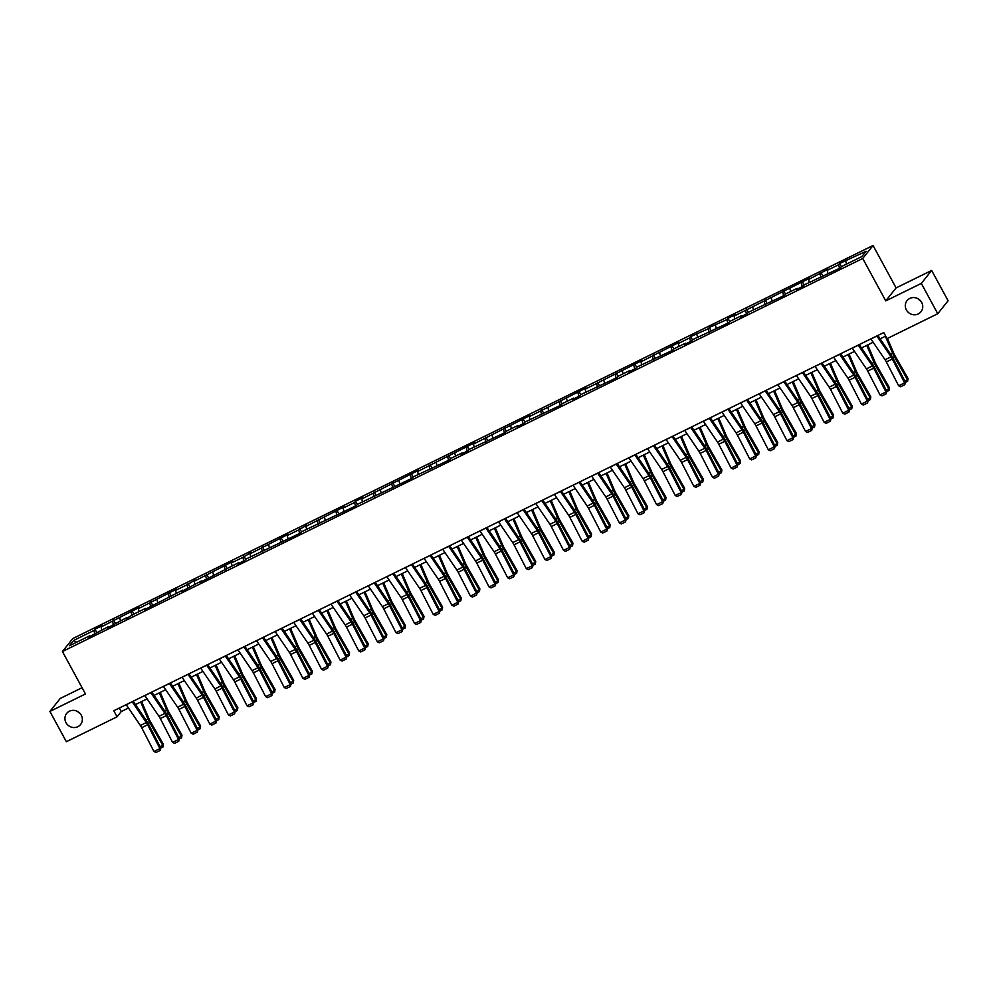 <?xml version="1.0" encoding="UTF-8"?>
<svg xmlns="http://www.w3.org/2000/svg" width="998" height="998" viewBox="0 0 998 998"><rect width="100%" height="100%" fill="white"/><g stroke="black" fill="none" stroke-linecap="round" stroke-linejoin="round"><path stroke-width="1.5" d="M80.052 713.445A8.907 8.433 38.5 0 1 77.57 711.474M81.275 715.204A8.907 8.433 38.5 0 1 80.601 724.498A8.907 8.433 38.5 0 1 66.005 722.702A8.907 8.433 38.5 0 1 66.679 713.408A8.907 8.433 38.5 0 1 81.275 715.204M920.43 300.685A8.907 8.433 38.5 0 1 917.948 298.714M921.665 302.431A8.907 8.433 38.5 0 1 920.992 311.738A8.907 8.433 38.5 0 1 906.384 309.941A8.907 8.433 38.5 0 1 907.057 300.635A8.907 8.433 38.5 0 1 921.665 302.431M82.073 687.722L60.242 698.45L49.9 711.424L66.355 741.714L117.065 716.814L121.257 711.549L128.468 708.006M873.05 245.496L72.767 638.57L62.437 651.532L862.721 258.47L873.05 245.496L896.092 287.911L885.75 300.885L921.316 283.42L931.645 270.446L896.092 287.911M931.645 270.446L948.1 300.747L937.758 313.721L921.316 283.42M90.257 636.325L89.708 635.813L88.685 637.098L108.32 626.669L107.297 627.954L126.933 617.525L125.923 618.81L134.094 614.007L145.558 608.381L144.535 609.666L182.784 590.092L181.773 591.377L201.409 580.948L200.386 582.233L238.634 562.672L237.624 563.945L244.784 560.427L245.795 559.154L300.635 532.994L301.646 531.722L356.486 505.562L357.496 504.289L412.336 478.129L413.347 476.857L449.562 459.853L450.585 458.569L462.037 452.942L461.026 454.215L468.187 450.709L469.197 449.424L505.412 432.421L506.435 431.136L517.887 425.51L516.877 426.795L524.037 423.277L525.048 421.992L561.263 404.988L562.286 403.703L573.738 398.077L572.727 399.362L579.888 395.844L580.898 394.559L617.113 377.556L618.136 376.271L629.588 370.645L628.578 371.93L635.738 368.412L636.749 367.127L672.964 350.123L673.987 348.838L685.439 343.212L684.428 344.497L691.589 340.979L692.6 339.694L728.814 322.691L729.837 321.406L741.289 315.78L740.279 317.065L747.44 313.547L748.45 312.262L784.665 295.258L785.688 293.973L797.14 288.347L796.13 289.632L803.29 286.114L804.301 284.829L840.516 267.826L841.539 266.553L861.823 256.586L866.077 251.259L839.642 263.46L841.414 266.703M89.708 635.813L69.411 645.781L73.665 640.454L93.949 630.486L94.972 629.214L96.731 632.458M839.642 263.46L838.619 264.732L827.167 270.358L828.19 269.086L808.555 279.502L809.565 278.23L734.079 316.079L735.102 314.807L727.941 318.312L726.918 319.597L709.329 327.456L708.306 328.741L690.716 336.6L689.693 337.885L678.228 343.512L679.251 342.227L641.003 361.8L642.013 360.515L585.152 389.232L586.163 387.948L529.302 416.665L530.312 415.38L473.451 444.098L474.462 442.813L417.601 471.53L418.611 470.245L361.75 498.963L362.761 497.678L355.6 501.196L354.589 502.481L343.125 508.107L344.148 506.822L305.899 526.395L306.91 525.11L298.739 529.901L287.274 535.527L288.297 534.254L250.049 553.815L251.059 552.543L242.888 557.333L231.424 562.959L232.447 561.687L194.198 581.248L195.209 579.975L187.038 584.766L175.573 590.392L176.596 589.119L138.348 608.68L139.358 607.408L101.11 626.969L102.133 625.696L94.972 629.214M937.758 313.721L887.047 338.634L883.754 332.571L113.784 710.751L117.065 716.814M101.11 626.969L101.808 629.875M112.562 621.342L113.435 624.935M119.723 617.824L120.434 620.731M131.187 612.198L132.06 615.791M138.348 608.68L139.046 611.587M149.8 603.054L150.673 606.647M156.96 599.536L157.659 602.443M168.412 593.91L169.286 597.503M175.573 590.392L176.284 593.299M187.038 584.766L187.911 588.358M194.198 581.248L194.897 584.154M205.65 575.621L206.524 579.214M212.811 572.104L213.51 575.01M224.263 566.477L225.136 570.07M231.424 562.959L232.135 565.866M242.888 557.333L243.762 560.926M250.049 553.815L250.748 556.722M261.501 548.189L262.374 551.794M268.662 544.671L269.36 547.578M280.114 539.045L280.987 542.65M287.274 535.527L287.985 538.433M298.739 529.901L299.612 533.506M305.899 526.395L306.598 529.289M317.352 520.756L318.225 524.362M324.512 517.251L325.211 520.145M335.964 511.612L336.837 515.217M343.125 508.107L343.836 511.001M354.589 502.481L355.463 506.073M361.75 498.963L362.449 501.857M373.202 493.336L374.075 496.929M380.363 489.818L381.061 492.713M391.815 484.192L392.688 487.785M398.975 480.674L399.687 483.568M410.44 475.048L411.313 478.641M417.601 471.53L418.299 474.424M429.053 465.904L429.926 469.497M436.213 462.386L436.912 465.28M447.665 456.76L448.539 460.352M454.826 453.242L455.537 456.136M466.291 447.615L467.164 451.208M473.451 444.098L474.15 446.992M484.903 438.471L485.776 442.064M492.064 434.953L492.763 437.848M503.516 429.327L504.389 432.92M510.677 425.809L511.388 428.703M522.141 420.183L523.014 423.776M529.302 416.665L530 419.559M540.754 411.039L541.627 414.632M547.914 407.521L548.613 410.415M559.367 401.895L560.24 405.487M566.527 398.377L567.238 401.271M577.992 392.75L578.865 396.343M585.152 389.232L585.851 392.127M596.604 383.606L597.478 387.199M603.765 380.088L604.464 382.983M615.217 374.462L616.09 378.055M622.378 370.944L623.089 373.838M633.842 365.318L634.716 368.911M641.003 361.8L641.702 364.694M652.455 356.174L653.328 359.767M659.616 352.656L660.314 355.55M671.068 347.03L671.941 350.622M678.228 343.512L678.939 346.406M689.693 337.885L690.566 341.478M696.854 334.367L697.552 337.262M708.306 328.741L709.179 332.334M715.466 325.223L716.165 328.117M726.918 319.597L727.792 323.19M734.079 316.079L734.79 318.973M745.543 310.453L746.417 314.046M752.704 306.935L753.403 309.842M764.156 301.309L765.029 304.901M771.317 297.791L772.015 300.697M782.769 292.164L783.642 295.757M789.929 288.647L790.641 291.553M801.394 283.02L802.267 286.613M808.555 279.502L809.253 282.409M820.007 273.876L820.88 277.469M827.167 270.358L827.866 273.265M838.619 264.732L839.493 268.325M845.78 261.214L846.491 264.121M49.9 711.424L85.466 693.959L62.437 651.532M885.75 300.885L862.721 258.47M135.454 704.576L147.093 698.862M154.079 695.431L165.705 689.718M172.691 686.287L184.318 680.574M191.304 677.143L202.943 671.429M209.929 667.999L221.556 662.285M228.542 658.855L240.169 653.141M247.155 649.71L258.794 643.997M265.78 640.566L277.407 634.853M284.393 631.422L296.019 625.709M303.005 622.278L314.644 616.564M321.63 613.134L333.257 607.42M340.243 603.99L351.87 598.276M358.856 594.845L370.495 589.132M377.481 585.701L389.108 579.988M396.094 576.557L407.72 570.844M414.706 567.413L426.346 561.699M433.332 558.269L444.958 552.568M451.944 549.125L463.571 543.423M470.557 539.98L482.196 534.279M489.182 530.836L500.809 525.135M507.795 521.705L519.422 515.991M526.408 512.56L538.047 506.847M545.033 503.416L556.659 497.703M563.645 494.272L575.272 488.558M582.258 485.128L593.897 479.414M600.883 475.984L612.51 470.27M619.496 466.839L631.123 461.126M638.109 457.695L649.748 451.982M656.734 448.551L668.361 442.838M675.347 439.407L686.973 433.693M693.959 430.263L705.598 424.549M712.584 421.119L724.211 415.405M731.197 411.974L742.824 406.261M749.81 402.83L761.449 397.117M768.435 393.686L780.062 387.973M787.048 384.542L798.674 378.828M805.66 375.398L817.3 369.684M824.286 366.254L835.912 360.54M842.898 357.109L854.525 351.396M861.511 347.965L873.15 342.252M880.136 338.821L885.675 336.101M73.665 640.454L76.584 642.263M93.949 630.486L94.822 634.079M119.336 708.019L121.257 711.549M821.03 272.604L822.789 275.847M802.417 281.748L804.176 284.991M783.792 290.892L785.563 294.136M765.179 300.036L766.938 303.28M746.566 309.18L748.325 312.424M727.941 318.312L729.713 321.568M709.329 327.456L711.087 330.712M690.716 336.6L692.475 339.856M672.091 345.745L673.862 349.001M653.478 354.889L655.237 358.145M634.865 364.033L636.624 367.289M616.24 373.177L618.011 376.433M597.627 382.321L599.386 385.577M579.015 391.466L580.774 394.721M560.389 400.61L562.161 403.866M541.777 409.754L543.536 413.01M523.164 418.898L524.923 422.154M504.539 428.042L506.31 431.298M485.926 437.186L487.685 440.442M467.314 446.331L469.072 449.587M448.688 455.475L450.46 458.731M430.076 464.619L431.835 467.875M411.463 473.763L413.222 477.019M392.838 482.907L394.609 486.163M374.225 492.051L375.984 495.307M355.6 501.196L357.371 504.452M336.987 510.34L338.759 513.596M318.374 519.484L320.133 522.74M299.749 528.628L301.521 531.884M281.137 537.772L282.908 541.028M262.524 546.916L264.283 550.172M243.899 556.061L245.67 559.304M225.286 565.205L227.057 568.448M206.673 574.349L208.432 577.592M188.048 583.493L189.82 586.737M169.435 592.637L171.207 595.881M150.823 601.782L152.582 605.025M132.198 610.926L133.969 614.169M113.585 620.07L115.356 623.313M876.83 335.964A4.865 1.435 63.8 0 0 876.88 336.039L891.014 356.797A6.961 2.046 -116.2 0 1 892.324 359.018L904.612 382.845L905.423 382.197L893.135 358.357A10.429 3.069 63.8 0 0 891.177 355.039L877.853 335.465M870.867 338.896A4.865 1.435 63.8 0 0 870.917 338.971L885.051 359.729A6.961 2.046 -116.2 0 1 886.361 361.95L898.637 385.777L904.612 382.845L904.787 384.692L900.608 386.75L898.637 385.777M905.423 382.197L904.787 384.692M904.787 380.949L907.469 379.627L894.408 356.773A10.429 3.069 -116.2 0 1 892.636 353.205L885.363 336.251M907.631 381.273L908.043 378.529L907.631 381.273L905.398 382.371M887.434 338.434L893.796 353.304A6.961 2.046 63.8 0 0 894.981 355.675L908.043 378.529M858.218 345.108A4.865 1.435 63.8 0 0 858.268 345.183L872.402 365.942A6.961 2.046 -116.2 0 1 873.712 368.162L885.987 391.989L886.81 391.341L874.522 367.501A10.429 3.069 63.8 0 0 872.551 364.183L859.228 344.609M852.242 348.04A4.865 1.435 63.8 0 0 852.292 348.115L866.426 368.873A6.961 2.046 -116.2 0 1 867.736 371.094L880.024 394.921L885.987 391.989L886.174 393.836L881.995 395.894L880.024 394.921M886.81 391.341L886.174 393.836M839.592 354.253A4.865 1.435 63.8 0 0 839.642 354.327L853.777 375.086A6.961 2.046 -116.2 0 1 855.086 377.306L867.374 401.134L868.185 400.485L855.91 376.645A10.429 3.069 63.8 0 0 853.939 373.327L840.615 353.754M833.629 357.184A4.865 1.435 63.8 0 0 833.679 357.259L847.813 378.017A6.961 2.046 -116.2 0 1 849.123 380.238L861.411 404.065L867.374 401.134L867.549 402.98L863.37 405.038L861.411 404.065M868.185 400.485L867.549 402.98M886.162 390.093L888.856 388.771L875.795 365.917A10.429 3.069 -116.2 0 1 874.011 362.349L866.751 345.395M889.006 390.418L889.43 387.673L889.006 390.418L886.785 391.515M867.674 344.934L875.184 362.449A6.961 2.046 63.8 0 0 876.369 364.819L889.43 387.673M867.549 399.237L870.231 397.915L857.17 375.061A10.429 3.069 -116.2 0 1 855.398 371.493L848.125 354.539M870.393 399.562L870.817 396.817L870.393 399.562L868.16 400.66M849.061 354.078L856.571 371.593A6.961 2.046 63.8 0 0 857.756 373.963L870.817 396.817M820.98 363.397A4.865 1.435 63.8 0 0 821.03 363.472L835.164 384.23A6.961 2.046 -116.2 0 1 836.474 386.451L848.762 410.278L849.572 409.629L837.285 385.789A10.429 3.069 63.8 0 0 835.326 382.471L822.003 362.898M815.017 366.328A4.865 1.435 63.8 0 0 815.067 366.403L829.201 387.162A6.961 2.046 -116.2 0 1 830.511 389.382L842.786 413.209L848.762 410.278L848.936 412.124L844.757 414.182L842.786 413.209M849.572 409.629L848.936 412.124M802.367 372.541A4.865 1.435 63.8 0 0 802.417 372.616L816.551 393.374A6.961 2.046 -116.2 0 1 817.861 395.595L830.136 419.422L830.96 418.773L818.672 394.934A10.429 3.069 63.8 0 0 816.701 391.615L803.378 372.042M796.392 375.473A4.865 1.435 63.8 0 0 796.441 375.547L810.576 396.306A6.961 2.046 -116.2 0 1 811.885 398.526L824.173 422.354L830.136 419.422L830.324 421.268L826.144 423.327L824.173 422.354M830.96 418.773L830.324 421.268M783.742 381.685A4.865 1.435 63.8 0 0 783.792 381.76L797.926 402.518A6.961 2.046 -116.2 0 1 799.236 404.739L811.524 428.566L812.335 427.917L800.059 404.078A10.429 3.069 63.8 0 0 798.088 400.759L784.765 381.186M777.779 384.617A4.865 1.435 63.8 0 0 777.829 384.692L791.963 405.45A6.961 2.046 -116.2 0 1 793.273 407.671L805.561 431.498L811.524 428.566L811.698 430.412L807.519 432.471L805.561 431.498M812.335 427.917L811.698 430.412M848.936 408.382L851.618 407.059L838.557 384.205A10.429 3.069 -116.2 0 1 836.786 380.637L829.513 363.684M851.781 408.706L852.192 405.961L851.781 408.706L849.548 409.804M830.448 363.222L837.946 380.737A6.961 2.046 63.8 0 0 839.131 383.107L852.192 405.961M830.311 417.526L833.006 416.203L819.944 393.349A10.429 3.069 -116.2 0 1 818.16 389.781L810.9 372.828M833.155 417.85L833.58 415.106L833.155 417.85L830.935 418.948M811.823 372.366L819.333 389.881A6.961 2.046 63.8 0 0 820.518 392.251L833.58 415.106M811.698 426.67L814.38 425.348L801.319 402.493A10.429 3.069 -116.2 0 1 799.548 398.926L792.275 381.972M814.543 426.994L814.967 424.25L814.543 426.994L812.31 428.092M793.21 381.51L800.72 399.025A6.961 2.046 63.8 0 0 801.905 401.396L814.967 424.25M765.129 390.829A4.865 1.435 63.8 0 0 765.179 390.904L779.313 411.663A6.961 2.046 -116.2 0 1 780.623 413.883L792.911 437.71L793.722 437.062L781.434 413.222A10.429 3.069 63.8 0 0 779.475 409.904L766.152 390.33M759.166 393.761A4.865 1.435 63.8 0 0 759.216 393.836L773.35 414.594A6.961 2.046 -116.2 0 1 774.66 416.815L786.935 440.642L792.911 437.71L793.086 439.557L788.907 441.615L786.935 440.642M793.722 437.062L793.086 439.557M793.086 435.814L795.768 434.492L782.706 411.638A10.429 3.069 -116.2 0 1 780.935 408.07L773.662 391.116M795.93 436.138L796.342 433.394L795.93 436.138L793.697 437.236M774.598 390.655L782.095 408.17A6.961 2.046 63.8 0 0 783.28 410.54L796.342 433.394M746.516 399.973A4.865 1.435 63.8 0 0 746.566 400.048L760.701 420.807A6.961 2.046 -116.2 0 1 762.01 423.027L774.286 446.855L775.109 446.206L762.821 422.366A10.429 3.069 63.8 0 0 760.85 419.048L747.527 399.474M740.541 402.905A4.865 1.435 63.8 0 0 740.591 402.98L754.725 423.738A6.961 2.046 -116.2 0 1 756.035 425.959L768.323 449.786L774.286 446.855L774.473 448.701L770.294 450.759L768.323 449.786M775.109 446.206L774.473 448.701M774.46 444.958L777.155 443.636L764.094 420.782A10.429 3.069 -116.2 0 1 762.31 417.214L755.049 400.26M777.305 445.283L777.729 442.538L777.305 445.283L775.084 446.38M755.973 399.799L763.482 417.314A6.961 2.046 63.8 0 0 764.668 419.684L777.729 442.538M727.891 409.118A4.865 1.435 63.8 0 0 727.941 409.192L742.075 429.951A6.961 2.046 -116.2 0 1 743.385 432.171L755.673 455.999L756.484 455.35L744.209 431.51A10.429 3.069 63.8 0 0 742.238 428.192L728.914 408.619M721.928 412.049A4.865 1.435 63.8 0 0 721.978 412.124L736.112 432.882A6.961 2.046 -116.2 0 1 737.422 435.103L749.71 458.93L755.673 455.999L755.848 457.845L751.669 459.903L749.71 458.93M756.484 455.35L755.848 457.845M755.848 454.102L758.53 452.78L745.469 429.926A10.429 3.069 -116.2 0 1 743.697 426.358L736.424 409.405M758.692 454.427L759.116 451.682L758.692 454.427L756.459 455.525M737.36 408.943L744.87 426.458A6.961 2.046 63.8 0 0 746.055 428.828L759.116 451.682M709.279 418.262A4.865 1.435 63.8 0 0 709.329 418.337L723.463 439.095A6.961 2.046 -116.2 0 1 724.773 441.316L737.06 465.143L737.871 464.494L725.583 440.654A10.429 3.069 63.8 0 0 723.625 437.336L710.302 417.763M703.316 421.193A4.865 1.435 63.8 0 0 703.365 421.268L717.5 442.027A6.961 2.046 -116.2 0 1 718.81 444.247L731.085 468.074L737.06 465.143L737.235 466.989L733.056 469.048L731.085 468.074M737.871 464.494L737.235 466.989M737.235 463.247L739.917 461.924L726.856 439.07A10.429 3.069 -116.2 0 1 725.084 435.502L717.812 418.549M740.079 463.571L740.491 460.827L740.079 463.571L737.846 464.669M718.747 418.087L726.245 435.602A6.961 2.046 63.8 0 0 727.43 437.972L740.491 460.827M690.666 427.406A4.865 1.435 63.8 0 0 690.716 427.481L704.85 448.239A6.961 2.046 -116.2 0 1 706.16 450.46L718.435 474.287L719.259 473.638L706.971 449.799A10.429 3.069 63.8 0 0 705 446.48L691.676 426.907M684.69 430.338A4.865 1.435 63.8 0 0 684.74 430.412L698.874 451.171A6.961 2.046 -116.2 0 1 700.184 453.391L712.472 477.219L718.435 474.287L718.622 476.133L714.443 478.192L712.472 477.219M719.259 473.638L718.622 476.133M718.61 472.391L721.305 471.068L708.243 448.214A10.429 3.069 -116.2 0 1 706.459 444.646L699.199 427.693M721.454 472.715L721.878 469.971L721.454 472.715L719.234 473.813M700.122 427.231L707.632 444.746A6.961 2.046 63.8 0 0 708.817 447.116L721.878 469.971M672.041 436.55A4.865 1.435 63.8 0 0 672.091 436.625L686.225 457.383A6.961 2.046 -116.2 0 1 687.535 459.604L699.823 483.431L700.633 482.783L688.358 458.943A10.429 3.069 63.8 0 0 686.387 455.624L673.064 436.051M666.078 439.482A4.865 1.435 63.8 0 0 666.128 439.557L680.262 460.315A6.961 2.046 -116.2 0 1 681.572 462.536L693.86 486.363L699.823 483.431L699.997 485.278L695.818 487.336L693.86 486.363M700.633 482.783L699.997 485.278M699.997 481.535L702.679 480.213L689.618 457.358A10.429 3.069 -116.2 0 1 687.847 453.791L680.574 436.837M702.841 481.859L703.266 479.115L702.841 481.859L700.608 482.957M681.509 436.376L689.019 453.878A6.961 2.046 63.8 0 0 690.204 456.261L703.266 479.115M653.428 445.694A4.865 1.435 63.8 0 0 653.478 445.769L667.612 466.528A6.961 2.046 -116.2 0 1 668.922 468.748L681.21 492.575L682.021 491.927L669.733 468.087A10.429 3.069 63.8 0 0 667.774 464.769L654.451 445.195M647.465 448.626A4.865 1.435 63.8 0 0 647.515 448.701L661.649 469.459A6.961 2.046 -116.2 0 1 662.959 471.68L675.234 495.507L681.21 492.575L681.385 494.422L677.205 496.48L675.234 495.507M682.021 491.927L681.385 494.422M681.385 490.679L684.067 489.357L671.005 466.503A10.429 3.069 -116.2 0 1 669.234 462.935L661.961 445.981M684.229 491.004L684.64 488.259L684.229 491.004L681.996 492.101M662.897 445.52L670.394 463.022A6.961 2.046 63.8 0 0 671.579 465.405L684.64 488.259M634.815 454.839A4.865 1.435 63.8 0 0 634.865 454.913L648.999 475.672A6.961 2.046 -116.2 0 1 650.309 477.892L662.585 501.72L663.408 501.071L651.12 477.231A10.429 3.069 63.8 0 0 649.149 473.913L635.826 454.339M628.84 457.77A4.865 1.435 63.8 0 0 628.89 457.845L643.024 478.603A6.961 2.046 -116.2 0 1 644.334 480.824L656.622 504.651L662.585 501.72L662.772 503.566L658.593 505.624L656.622 504.651M663.408 501.071L662.772 503.566M662.759 499.823L665.454 498.501L652.393 475.647A10.429 3.069 -116.2 0 1 650.609 472.079L643.348 455.125M665.604 500.148L666.028 497.403L665.604 500.148L663.383 501.246M644.271 454.664L651.781 472.166A6.961 2.046 63.8 0 0 652.966 474.549L666.028 497.403M616.19 463.983A4.865 1.435 63.8 0 0 616.24 464.058L630.374 484.816A6.961 2.046 -116.2 0 1 631.684 487.036L643.972 510.864L644.783 510.203L632.507 486.375A10.429 3.069 63.8 0 0 630.536 483.057L617.213 463.484M610.227 466.914A4.865 1.435 63.8 0 0 610.277 466.989L624.411 487.748A6.961 2.046 -116.2 0 1 625.721 489.968L638.009 513.795L643.972 510.864L644.147 512.71L639.967 514.768L638.009 513.795M644.783 510.203L644.147 512.71M644.147 508.955L646.829 507.645L633.767 484.779A10.429 3.069 -116.2 0 1 631.996 481.223L624.723 464.27M646.991 509.292L647.415 506.547L646.991 509.292L644.758 510.39M625.659 463.808L633.169 481.31A6.961 2.046 63.8 0 0 634.354 483.693L647.415 506.547M597.577 473.127A4.865 1.435 63.8 0 0 597.627 473.202L611.762 493.96A6.961 2.046 -116.2 0 1 613.071 496.181L625.359 520.008L626.17 519.347L613.882 495.519A10.429 3.069 63.8 0 0 611.924 492.201L598.6 472.628M591.614 476.058A4.865 1.435 63.8 0 0 591.664 476.133L605.798 496.892A6.961 2.046 -116.2 0 1 607.108 499.112L619.384 522.94L625.359 520.008L625.534 521.854L621.355 523.913L619.384 522.94M626.17 519.347L625.534 521.854M625.534 518.099L628.216 516.789L615.155 493.923A10.429 3.069 -116.2 0 1 613.383 490.367L606.11 473.414M628.378 518.436L628.79 515.692L628.378 518.436L626.145 519.534M607.046 472.952L614.543 490.455A6.961 2.046 63.8 0 0 615.729 492.837L628.79 515.692M578.965 482.271A4.865 1.435 63.8 0 0 579.015 482.346L593.136 503.104A6.961 2.046 -116.2 0 1 594.459 505.325L606.734 529.152L607.557 528.491L595.27 504.664A10.429 3.069 63.8 0 0 593.299 501.345L579.975 481.772M572.989 485.203A4.865 1.435 63.8 0 0 573.039 485.278L587.173 506.036A6.961 2.046 -116.2 0 1 588.483 508.244L600.771 532.084L606.734 529.152L606.921 530.998L602.742 533.057L600.771 532.084M607.557 528.491L606.921 530.998M606.909 527.243L609.603 525.934L596.542 503.067A10.429 3.069 -116.2 0 1 594.758 499.511L587.498 482.558M609.753 527.58L610.177 524.836L609.753 527.58L607.533 528.678M588.421 482.096L595.931 499.599A6.961 2.046 63.8 0 0 597.116 501.982L610.177 524.836M560.34 491.415A4.865 1.435 63.8 0 0 560.389 491.49L574.524 512.248A6.961 2.046 -116.2 0 1 575.834 514.469L588.121 538.296L588.932 537.635L576.657 513.808A10.429 3.069 63.8 0 0 574.686 510.477L561.363 490.916M554.377 494.347A4.865 1.435 63.8 0 0 554.426 494.422L568.561 515.18A6.961 2.046 -116.2 0 1 569.87 517.388L582.158 541.228L588.121 538.296L588.296 540.143L584.117 542.188L582.158 541.228M588.932 537.635L588.296 540.143M588.296 536.388L590.978 535.078L577.917 512.211A10.429 3.069 -116.2 0 1 576.145 508.656L568.872 491.702M591.14 536.724L591.565 533.98L591.14 536.724L588.907 537.822M569.808 491.241L577.318 508.743A6.961 2.046 63.8 0 0 578.503 511.126L591.565 533.98M541.727 500.559A4.865 1.435 63.8 0 0 541.777 500.634L555.911 521.393A6.961 2.046 -116.2 0 1 557.221 523.601L569.509 547.44L570.32 546.779L558.032 522.952A10.429 3.069 63.8 0 0 556.073 519.621L542.75 500.06M535.764 503.491A4.865 1.435 63.8 0 0 535.814 503.566L549.948 524.324A6.961 2.046 -116.2 0 1 551.258 526.532L563.533 550.372L569.509 547.44L569.683 549.287L565.504 551.333L563.533 550.372M570.32 546.779L569.683 549.287M569.683 545.532L572.365 544.209L559.304 521.355A10.429 3.069 -116.2 0 1 557.533 517.8L550.26 500.846M572.528 545.869L572.939 543.124L572.528 545.869L570.295 546.966M551.195 500.385L558.693 517.887A6.961 2.046 63.8 0 0 559.878 520.27L572.939 543.124M523.114 509.704A4.865 1.435 63.8 0 0 523.164 509.778L537.286 530.537A6.961 2.046 -116.2 0 1 538.608 532.745L550.884 556.585L551.707 555.923L539.419 532.096A10.429 3.069 63.8 0 0 537.448 528.765L524.125 509.205M517.139 512.635A4.865 1.435 63.8 0 0 517.189 512.71L531.323 533.468A6.961 2.046 -116.2 0 1 532.633 535.677L544.92 559.516L550.884 556.585L551.071 558.431L546.892 560.477L544.92 559.516M551.707 555.923L551.071 558.431M551.058 554.676L553.753 553.354L540.691 530.499A10.429 3.069 -116.2 0 1 538.908 526.944L531.647 509.99M553.902 555.013L554.327 552.268L553.902 555.013L551.682 556.111M532.57 509.529L540.08 527.031A6.961 2.046 63.8 0 0 541.265 529.414L554.327 552.268M504.489 518.848A4.865 1.435 63.8 0 0 504.539 518.923L518.673 539.681A6.961 2.046 -116.2 0 1 519.983 541.889L532.271 565.729L533.082 565.068L520.806 541.24A10.429 3.069 63.8 0 0 518.835 537.91L505.512 518.349M498.526 521.779A4.865 1.435 63.8 0 0 498.576 521.854L512.71 542.613A6.961 2.046 -116.2 0 1 514.02 544.821L526.308 568.66L532.271 565.729L532.445 567.575L528.266 569.621L526.308 568.66M533.082 565.068L532.445 567.575M532.445 563.82L535.128 562.498L522.066 539.644A10.429 3.069 -116.2 0 1 520.295 536.088L513.022 519.135M535.29 564.157L535.714 561.412L535.29 564.157L533.057 565.242M513.958 518.673L521.467 536.176A6.961 2.046 63.8 0 0 522.653 538.558L535.714 561.412M485.876 527.992A4.865 1.435 63.8 0 0 485.926 528.067L500.06 548.825A6.961 2.046 -116.2 0 1 501.37 551.033L513.658 574.873L514.469 574.212L502.181 550.385A10.429 3.069 63.8 0 0 500.223 547.054L486.899 527.493M479.913 530.924A4.865 1.435 63.8 0 0 479.963 530.998L494.097 551.757A6.961 2.046 -116.2 0 1 495.407 553.965L507.683 577.805L513.658 574.873L513.833 576.719L509.654 578.765L507.683 577.805M514.469 574.212L513.833 576.719M513.833 572.964L516.515 571.642L503.454 548.788A10.429 3.069 -116.2 0 1 501.682 545.232L494.409 528.279M516.677 573.301L517.089 570.557L516.677 573.301L514.444 574.386M495.345 527.817L502.842 545.32A6.961 2.046 63.8 0 0 504.027 547.702L517.089 570.557M467.264 537.136A4.865 1.435 63.8 0 0 467.314 537.211L481.435 557.969A6.961 2.046 -116.2 0 1 482.758 560.177L495.033 584.017L495.856 583.356L483.568 559.529A10.429 3.069 63.8 0 0 481.597 556.198L468.274 536.637M461.288 540.068A4.865 1.435 63.8 0 0 461.338 540.143L475.472 560.901A6.961 2.046 -116.2 0 1 476.782 563.109L489.07 586.949L495.033 584.017L495.22 585.863L491.041 587.909L489.07 586.949M495.856 583.356L495.22 585.863M495.208 582.108L497.902 580.786L484.841 557.932A10.429 3.069 -116.2 0 1 483.057 554.377L475.796 537.423M498.052 582.445L498.476 579.701L498.052 582.445L495.831 583.531M476.72 536.961L484.23 554.464A6.961 2.046 63.8 0 0 485.415 556.847L498.476 579.701M448.638 546.28A4.865 1.435 63.8 0 0 448.688 546.355L462.823 567.114A6.961 2.046 -116.2 0 1 464.132 569.322L476.42 593.161L477.231 592.5L464.956 568.673A10.429 3.069 63.8 0 0 462.985 565.342L449.661 545.781M442.675 549.212A4.865 1.435 63.8 0 0 442.725 549.274L456.859 570.045A6.961 2.046 -116.2 0 1 458.169 572.253L470.457 596.093L476.42 593.161L476.595 595.008L472.416 597.054L470.457 596.093M477.231 592.5L476.595 595.008M476.595 591.253L479.277 589.93L466.216 567.076A10.429 3.069 -116.2 0 1 464.444 563.521L457.171 546.555M479.439 591.589L479.863 588.845L479.439 591.589L477.206 592.675M458.107 546.106L465.617 563.608A6.961 2.046 63.8 0 0 466.802 565.991L479.863 588.845M430.026 555.424A4.865 1.435 63.8 0 0 430.076 555.499L444.21 576.258A6.961 2.046 -116.2 0 1 445.52 578.466L457.808 602.305L458.618 601.644L446.331 577.817A10.429 3.069 63.8 0 0 444.372 574.486L431.049 554.925M424.063 558.356A4.865 1.435 63.8 0 0 424.113 558.418L438.247 579.189A6.961 2.046 -116.2 0 1 439.557 581.397L451.832 605.237L457.808 602.305L457.982 604.152L453.803 606.198L451.832 605.237M458.618 601.644L457.982 604.152M457.982 600.397L460.664 599.074L447.603 576.22A10.429 3.069 -116.2 0 1 445.832 572.652L438.559 555.699M460.827 600.734L461.238 597.989L460.827 600.734L458.593 601.819M439.494 555.25L446.992 572.752A6.961 2.046 63.8 0 0 448.177 575.135L461.238 597.989M411.413 564.569A4.865 1.435 63.8 0 0 411.463 564.631L425.585 585.402A6.961 2.046 -116.2 0 1 426.907 587.61L439.182 611.45L440.006 610.788L427.718 586.961A10.429 3.069 63.8 0 0 425.747 583.63L412.424 564.07M405.438 567.5A4.865 1.435 63.8 0 0 405.487 567.563L419.622 588.333A6.961 2.046 -116.2 0 1 420.931 590.542L433.219 614.381L439.182 611.45L439.37 613.296L435.19 615.342L433.219 614.381M440.006 610.788L439.37 613.296M439.357 609.541L442.052 608.219L428.99 585.364A10.429 3.069 -116.2 0 1 427.206 581.797L419.946 564.843M442.201 609.878L442.625 607.133L442.201 609.878L439.981 610.963M420.869 564.394L428.379 581.896A6.961 2.046 63.8 0 0 429.564 584.279L442.625 607.133M392.788 573.713A4.865 1.435 63.8 0 0 392.838 573.775L406.972 594.546A6.961 2.046 -116.2 0 1 408.282 596.754L420.57 620.594L421.381 619.933L409.105 596.105A10.429 3.069 63.8 0 0 407.134 592.775L393.811 573.214M386.825 576.644A4.865 1.435 63.8 0 0 386.875 576.707L401.009 597.478A6.961 2.046 -116.2 0 1 402.319 599.686L414.607 623.525L420.57 620.594L420.744 622.44L416.565 624.486L414.607 623.525M421.381 619.933L420.744 622.44M420.744 618.685L423.426 617.363L410.365 594.509A10.429 3.069 -116.2 0 1 408.594 590.941L401.321 573.987M423.589 619.022L424.013 616.277L423.589 619.022L421.356 620.107M402.256 573.538L409.766 591.041A6.961 2.046 63.8 0 0 410.951 593.423L424.013 616.277M374.175 582.857A4.865 1.435 63.8 0 0 374.225 582.919L388.359 603.69A6.961 2.046 -116.2 0 1 389.669 605.898L401.957 629.738L402.768 629.077L390.48 605.25A10.429 3.069 63.8 0 0 388.521 601.919L375.198 582.358M368.212 585.789A4.865 1.435 63.8 0 0 368.262 585.851L382.396 606.622A6.961 2.046 -116.2 0 1 383.706 608.83L395.981 632.67L401.957 629.738L402.132 631.584L397.953 633.63L395.981 632.67M402.768 629.077L402.132 631.584M402.132 627.829L404.814 626.507L391.752 603.653A10.429 3.069 -116.2 0 1 389.981 600.085L382.708 583.131M404.976 628.166L405.388 625.422L404.976 628.166L402.743 629.251M383.644 582.682L391.141 600.185A6.961 2.046 63.8 0 0 392.326 602.567L405.388 625.422M355.562 592.001A4.865 1.435 63.8 0 0 355.612 592.064L369.734 612.834A6.961 2.046 -116.2 0 1 371.056 615.042L383.332 638.882L384.155 638.221L371.867 614.394A10.429 3.069 63.8 0 0 369.896 611.063L356.573 591.49M349.587 594.933A4.865 1.435 63.8 0 0 349.637 594.995L363.771 615.754A6.961 2.046 -116.2 0 1 365.081 617.974L377.369 641.814L383.332 638.882L383.519 640.728L379.34 642.774L377.369 641.814M384.155 638.221L383.519 640.728M383.506 636.974L386.201 635.651L373.14 612.797A10.429 3.069 -116.2 0 1 371.356 609.229L364.095 592.276M386.351 637.298L386.775 634.566L386.351 637.298L384.13 638.396M365.019 591.826L372.528 609.329A6.961 2.046 63.8 0 0 373.714 611.699L386.775 634.566M336.937 601.145A4.865 1.435 63.8 0 0 336.987 601.208L351.121 621.979A6.961 2.046 -116.2 0 1 352.431 624.187L364.719 648.026L365.53 647.365L353.255 623.538A10.429 3.069 63.8 0 0 351.284 620.207L337.96 600.634M330.974 604.077A4.865 1.435 63.8 0 0 331.024 604.139L345.158 624.898A6.961 2.046 -116.2 0 1 346.468 627.118L358.756 650.958L364.719 648.026L364.894 649.873L360.715 651.919L358.756 650.958M365.53 647.365L364.894 649.873M364.894 646.118L367.576 644.795L354.515 621.941A10.429 3.069 -116.2 0 1 352.743 618.373L345.47 601.42M367.738 646.442L368.162 643.71L367.738 646.442L365.505 647.54M346.406 600.971L353.916 618.473A6.961 2.046 63.8 0 0 355.101 620.843L368.162 643.71M318.325 610.289A4.865 1.435 63.8 0 0 318.374 610.352L332.509 631.123A6.961 2.046 -116.2 0 1 333.819 633.331L346.106 657.171L346.917 656.509L334.629 632.682A10.429 3.069 63.8 0 0 332.671 629.351L319.348 609.778M312.362 613.209A4.865 1.435 63.8 0 0 312.411 613.283L326.546 634.042A6.961 2.046 -116.2 0 1 327.855 636.262L340.131 660.102L346.106 657.171L346.281 659.017L342.102 661.063L340.131 660.102M346.917 656.509L346.281 659.017M346.281 655.262L348.963 653.94L335.902 631.085A10.429 3.069 -116.2 0 1 334.13 627.517L326.857 610.564M349.125 655.586L349.537 652.854L349.125 655.586L346.892 656.684M327.793 610.115L335.291 627.617A6.961 2.046 63.8 0 0 336.476 629.988L349.537 652.854M299.712 619.434A4.865 1.435 63.8 0 0 299.762 619.496L313.883 640.254A6.961 2.046 -116.2 0 1 315.206 642.475L327.481 666.315L328.305 665.654L316.017 641.826A10.429 3.069 63.8 0 0 314.046 638.495L300.722 618.922M293.736 622.353A4.865 1.435 63.8 0 0 293.786 622.428L307.92 643.186A6.961 2.046 -116.2 0 1 309.23 645.407L321.518 669.234L327.481 666.315L327.668 668.161L323.489 670.207L321.518 669.234M328.305 665.654L327.668 668.161M327.656 664.406L330.35 663.084L317.289 640.229A10.429 3.069 -116.2 0 1 315.505 636.662L308.245 619.708M330.5 664.73L330.924 661.998L330.5 664.73L328.28 665.828M309.168 619.259L316.678 636.761A6.961 2.046 63.8 0 0 317.863 639.132L330.924 661.998M281.087 628.578A4.865 1.435 63.8 0 0 281.137 628.64L295.271 649.399A6.961 2.046 -116.2 0 1 296.581 651.619L308.869 675.459L309.679 674.798L297.404 650.97A10.429 3.069 63.8 0 0 295.433 647.64L282.11 628.066M275.124 631.497A4.865 1.435 63.8 0 0 275.174 631.572L289.308 652.33A6.961 2.046 -116.2 0 1 290.618 654.551L302.905 678.378L308.869 675.459L309.043 677.305L304.864 679.351L302.905 678.378M309.679 674.798L309.043 677.305M309.043 673.55L311.725 672.228L298.664 649.374A10.429 3.069 -116.2 0 1 296.893 645.806L289.62 628.852M311.887 673.875L312.312 671.13L311.887 673.875L309.654 674.972M290.555 628.403L298.065 645.906A6.961 2.046 63.8 0 0 299.25 648.276L312.312 671.13M262.474 637.71A4.865 1.435 63.8 0 0 262.524 637.784L276.658 658.543A6.961 2.046 -116.2 0 1 277.968 660.763L290.256 684.603L291.067 683.942L278.779 660.115A10.429 3.069 63.8 0 0 276.82 656.784L263.497 637.211M256.511 640.641A4.865 1.435 63.8 0 0 256.561 640.716L270.695 661.474A6.961 2.046 -116.2 0 1 272.005 663.695L284.28 687.522L290.256 684.603L290.43 686.449L286.251 688.495L284.28 687.522M291.067 683.942L290.43 686.449M290.43 682.694L293.113 681.372L280.051 658.518A10.429 3.069 -116.2 0 1 278.28 654.95L271.007 637.996M293.275 683.019L293.686 680.274L293.275 683.019L291.042 684.117M271.943 637.535L279.44 655.05A6.961 2.046 63.8 0 0 280.625 657.42L293.686 680.274M243.861 646.854A4.865 1.435 63.8 0 0 243.911 646.929L258.033 667.687A6.961 2.046 -116.2 0 1 259.355 669.908L271.631 693.735L272.454 693.086L260.166 669.246A10.429 3.069 63.8 0 0 258.195 665.928L244.872 646.355M237.886 649.785A4.865 1.435 63.8 0 0 237.936 649.86L252.07 670.619A6.961 2.046 -116.2 0 1 253.38 672.839L265.668 696.666L271.631 693.735L271.818 695.594L267.639 697.639L265.668 696.666M272.454 693.086L271.818 695.594M271.805 691.839L274.5 690.516L261.439 667.662A10.429 3.069 -116.2 0 1 259.655 664.094L252.394 647.141M274.65 692.163L275.074 689.418L274.65 692.163L272.429 693.261M253.317 646.679L260.827 664.194A6.961 2.046 63.8 0 0 262.012 666.564L275.074 689.418M225.236 655.998A4.865 1.435 63.8 0 0 225.286 656.073L239.42 676.831A6.961 2.046 -116.2 0 1 240.73 679.052L253.018 702.879L253.829 702.23L241.553 678.39A10.429 3.069 63.8 0 0 239.582 675.072L226.259 655.499M219.273 658.93A4.865 1.435 63.8 0 0 219.323 659.004L233.457 679.763A6.961 2.046 -116.2 0 1 234.767 681.983L247.055 705.811L253.018 702.879L253.193 704.738L249.013 706.784L247.055 705.811M253.829 702.23L253.193 704.738M253.193 700.983L255.875 699.66L242.813 676.806A10.429 3.069 -116.2 0 1 241.042 673.238L233.769 656.285M256.037 701.307L256.461 698.563L256.037 701.307L253.804 702.405M234.705 655.823L242.215 673.338A6.961 2.046 63.8 0 0 243.4 675.708L256.461 698.563M206.623 665.142A4.865 1.435 63.8 0 0 206.673 665.217L220.808 685.975A6.961 2.046 -116.2 0 1 222.117 688.196L234.405 712.023L235.216 711.374L222.928 687.535A10.429 3.069 63.8 0 0 220.97 684.216L207.646 664.643M200.66 668.074A4.865 1.435 63.8 0 0 200.71 668.149L214.844 688.907A6.961 2.046 -116.2 0 1 216.154 691.127L228.43 714.955L234.405 712.023L234.58 713.869L230.401 715.928L228.43 714.955M235.216 711.374L234.58 713.869M234.58 710.127L237.262 708.805L224.201 685.95A10.429 3.069 -116.2 0 1 222.429 682.383L215.156 665.429M237.424 710.451L237.836 707.707L237.424 710.451L235.191 711.549M216.092 664.967L223.589 682.482A6.961 2.046 63.8 0 0 224.775 684.853L237.836 707.707M188.011 674.286A4.865 1.435 63.8 0 0 188.061 674.361L202.182 695.119A6.961 2.046 -116.2 0 1 203.505 697.34L215.78 721.167L216.603 720.519L204.316 696.679A10.429 3.069 63.8 0 0 202.344 693.361L189.021 673.787M182.035 677.218A4.865 1.435 63.8 0 0 182.085 677.293L196.219 698.051A6.961 2.046 -116.2 0 1 197.529 700.272L209.817 724.099L215.78 721.167L215.967 723.014L211.788 725.072L209.817 724.099M216.603 720.519L215.967 723.014M215.955 719.271L218.649 717.949L205.588 695.095A10.429 3.069 -116.2 0 1 203.804 691.527L196.544 674.573M218.799 719.595L219.223 716.851L218.799 719.595L216.578 720.693M197.467 674.112L204.977 691.626A6.961 2.046 63.8 0 0 206.162 693.997L219.223 716.851M169.386 683.43A4.865 1.435 63.8 0 0 169.435 683.505L183.57 704.264A6.961 2.046 -116.2 0 1 184.88 706.484L197.167 730.311L197.978 729.663L185.703 705.823A10.429 3.069 63.8 0 0 183.732 702.505L170.409 682.931M163.423 686.362A4.865 1.435 63.8 0 0 163.472 686.437L177.607 707.195A6.961 2.046 -116.2 0 1 178.916 709.416L191.204 733.243L197.167 730.311L197.342 732.158L193.163 734.216L191.204 733.243M197.978 729.663L197.342 732.158M197.342 728.415L200.024 727.093L186.963 704.239A10.429 3.069 -116.2 0 1 185.191 700.671L177.918 683.717M200.186 728.74L200.61 725.995L200.186 728.74L197.953 729.837M178.854 683.256L186.364 700.771A6.961 2.046 63.8 0 0 187.549 703.141L200.61 725.995M150.773 692.575A4.865 1.435 63.8 0 0 150.823 692.649L164.957 713.408A6.961 2.046 -116.2 0 1 166.267 715.628L178.555 739.456L179.366 738.807L167.078 714.967A10.429 3.069 63.8 0 0 165.119 711.649L151.796 692.076M144.81 695.506A4.865 1.435 63.8 0 0 144.86 695.581L158.994 716.339A6.961 2.046 -116.2 0 1 160.304 718.56L172.579 742.387L178.555 739.456L178.729 741.302L174.55 743.36L172.579 742.387M179.366 738.807L178.729 741.302M178.729 737.559L181.411 736.237L168.35 713.383A10.429 3.069 -116.2 0 1 166.579 709.815L159.306 692.861M181.574 737.884L181.985 735.139L181.574 737.884L179.341 738.982M160.241 692.4L167.739 709.915A6.961 2.046 63.8 0 0 168.924 712.285L181.985 735.139M132.16 701.719A4.865 1.435 63.8 0 0 132.21 701.794L146.332 722.552A6.961 2.046 -116.2 0 1 147.654 724.773L159.929 748.6L160.753 747.951L148.465 724.111A10.429 3.069 63.8 0 0 146.494 720.793L133.171 701.22M126.185 704.65A4.865 1.435 63.8 0 0 126.235 704.725L140.369 725.484A6.961 2.046 -116.2 0 1 141.679 727.704L153.966 751.531L159.929 748.6L160.117 750.446L155.938 752.504L153.966 751.531M160.753 747.951L160.117 750.446M160.104 746.704L162.799 745.381L149.737 722.527A10.429 3.069 -116.2 0 1 147.953 718.959L140.693 702.006M162.948 747.028L163.373 744.283L162.948 747.028L160.728 748.126M141.616 701.544L149.126 719.059A6.961 2.046 63.8 0 0 150.311 721.429L163.373 744.283M891.014 356.797L885.051 359.729M892.324 359.018L886.361 361.95M876.88 336.039L870.917 338.971M892.736 357.596L894.408 356.773M890.603 354.203L892.636 353.205M872.402 365.942L866.426 368.873M873.712 368.162L867.736 371.094M858.268 345.183L852.292 348.115M853.777 375.086L847.813 378.017M855.086 377.306L849.123 380.238M839.642 354.327L833.679 357.259M874.111 366.74L875.795 365.917M871.99 363.347L874.011 362.349M855.498 375.884L857.17 375.061M853.365 372.491L855.398 371.493M835.164 384.23L829.201 387.162M836.474 386.451L830.511 389.382M821.03 363.472L815.067 366.403M816.551 393.374L810.576 396.306M817.861 395.595L811.885 398.526M802.417 372.616L796.441 375.547M797.926 402.518L791.963 405.45M799.236 404.739L793.273 407.671M783.792 381.76L777.829 384.692M836.885 385.028L838.557 384.205M834.752 381.635L836.786 380.637M818.26 394.173L819.944 393.349M816.139 390.779L818.16 389.781M799.648 403.317L801.319 402.493M797.514 399.924L799.548 398.926M779.313 411.663L773.35 414.594M780.623 413.883L774.66 416.815M765.179 390.904L759.216 393.836M781.035 412.461L782.706 411.638M778.902 409.068L780.935 408.07M760.701 420.807L754.725 423.738M762.01 423.027L756.035 425.959M746.566 400.048L740.591 402.98M762.41 421.605L764.094 420.782M760.289 418.212L762.31 417.214M742.075 429.951L736.112 432.882M743.385 432.171L737.422 435.103M727.941 409.192L721.978 412.124M743.797 430.749L745.469 429.926M741.664 427.356L743.697 426.358M723.463 439.095L717.5 442.027M724.773 441.316L718.81 444.247M709.329 418.337L703.365 421.268M725.184 439.893L726.856 439.07M723.051 436.5L725.084 435.502M704.85 448.239L698.874 451.171M706.16 450.46L700.184 453.391M690.716 427.481L684.74 430.412M706.559 449.038L708.243 448.214M704.438 445.644L706.459 444.646M686.225 457.383L680.262 460.315M687.535 459.604L681.572 462.536M672.091 436.625L666.128 439.557M687.946 458.182L689.618 457.358M685.813 454.789L687.847 453.791M667.612 466.528L661.649 469.459M668.922 468.748L662.959 471.68M653.478 445.769L647.515 448.701M669.334 467.326L671.005 466.503M667.2 463.933L669.234 462.935M648.999 475.672L643.024 478.603M650.309 477.892L644.334 480.824M634.865 454.913L628.89 457.845M650.708 476.458L652.393 475.647M648.588 473.077L650.609 472.079M630.374 484.816L624.411 487.748M631.684 487.036L625.721 489.968M616.24 464.058L610.277 466.989M632.096 485.602L633.767 484.779M629.963 482.221L631.996 481.223M611.762 493.96L605.798 496.892M613.071 496.181L607.108 499.112M597.627 473.202L591.664 476.133M613.483 494.746L615.155 493.923M611.35 491.365L613.383 490.367M593.136 503.104L587.173 506.036M594.459 505.325L588.483 508.244M579.015 482.346L573.039 485.278M594.858 503.89L596.542 503.067M592.737 500.509L594.758 499.511M574.524 512.248L568.561 515.18M575.834 514.469L569.87 517.388M560.389 491.49L554.426 494.422M576.245 513.034L577.917 512.211M574.112 509.654L576.145 508.656M555.911 521.393L549.948 524.324M557.221 523.601L551.258 526.532M541.777 500.634L535.814 503.566M557.633 522.179L559.304 521.355M555.499 518.785L557.533 517.8M537.286 530.537L531.323 533.468M538.608 532.745L532.633 535.677M523.164 509.778L517.189 512.71M539.007 531.323L540.691 530.499M536.887 527.93L538.908 526.944M518.673 539.681L512.71 542.613M519.983 541.889L514.02 544.821M504.539 518.923L498.576 521.854M520.395 540.467L522.066 539.644M518.261 537.074L520.295 536.088M500.06 548.825L494.097 551.757M501.37 551.033L495.407 553.965M485.926 528.067L479.963 530.998M501.782 549.611L503.454 548.788M499.649 546.218L501.682 545.232M481.435 557.969L475.472 560.901M482.758 560.177L476.782 563.109M467.314 537.211L461.338 540.143M483.157 558.755L484.841 557.932M481.036 555.362L483.057 554.377M462.823 567.114L456.859 570.045M464.132 569.322L458.169 572.253M448.688 546.355L442.725 549.274M464.544 567.899L466.216 567.076M462.411 564.506L464.444 563.521M444.21 576.258L438.247 579.189M445.52 578.466L439.557 581.397M430.076 555.499L424.113 558.418M445.931 577.044L447.603 576.22M443.798 573.65L445.832 572.652M425.585 585.402L419.622 588.333M426.907 587.61L420.931 590.542M411.463 564.631L405.487 567.563M427.306 586.188L428.99 585.364M425.185 582.795L427.206 581.797M406.972 594.546L401.009 597.478M408.282 596.754L402.319 599.686M392.838 573.775L386.875 576.707M408.693 595.332L410.365 594.509M406.56 591.939L408.594 590.941M388.359 603.69L382.396 606.622M389.669 605.898L383.706 608.83M374.225 582.919L368.262 585.851M390.081 604.476L391.752 603.653M387.948 601.083L389.981 600.085M369.734 612.834L363.771 615.754M371.056 615.042L365.081 617.974M355.612 592.064L349.637 594.995M371.456 613.62L373.14 612.797M369.335 610.227L371.356 609.229M351.121 621.979L345.158 624.898M352.431 624.187L346.468 627.118M336.987 601.208L331.024 604.139M352.843 622.764L354.515 621.941M350.71 619.371L352.743 618.373M332.509 631.123L326.546 634.042M333.819 633.331L327.855 636.262M318.374 610.352L312.411 613.283M334.23 631.909L335.902 631.085M332.097 628.515L334.13 627.517M313.883 640.254L307.92 643.186M315.206 642.475L309.23 645.407M299.762 619.496L293.786 622.428M315.605 641.053L317.289 640.229M313.484 637.66L315.505 636.662M295.271 649.399L289.308 652.33M296.581 651.619L290.618 654.551M281.137 628.64L275.174 631.572M296.992 650.197L298.664 649.374M294.859 646.804L296.893 645.806M276.658 658.543L270.695 661.474M277.968 660.763L272.005 663.695M262.524 637.784L256.561 640.716M278.38 659.341L280.051 658.518M276.246 655.948L278.28 654.95M258.033 667.687L252.07 670.619M259.355 669.908L253.38 672.839M243.911 646.929L237.936 649.86M259.754 668.485L261.439 667.662M257.634 665.092L259.655 664.094M239.42 676.831L233.457 679.763M240.73 679.052L234.767 681.983M225.286 656.073L219.323 659.004M241.142 677.63L242.813 676.806M239.009 674.236L241.042 673.238M220.808 685.975L214.844 688.907M222.117 688.196L216.154 691.127M206.673 665.217L200.71 668.149M222.529 686.774L224.201 685.95M220.396 683.38L222.429 682.383M202.182 695.119L196.219 698.051M203.505 697.34L197.529 700.272M188.061 674.361L182.085 677.293M203.904 695.918L205.588 695.095M201.783 692.525L203.804 691.527M183.57 704.264L177.607 707.195M184.88 706.484L178.916 709.416M169.435 683.505L163.472 686.437M185.291 705.062L186.963 704.239M183.158 701.669L185.191 700.671M164.957 713.408L158.994 716.339M166.267 715.628L160.304 718.56M150.823 692.649L144.86 695.581M166.678 714.206L168.35 713.383M164.545 710.813L166.579 709.815M146.332 722.552L140.369 725.484M147.654 724.773L141.679 727.704M132.21 701.794L126.235 704.725M148.053 723.35L149.737 722.527M145.933 719.957L147.953 718.959"/></g></svg>
